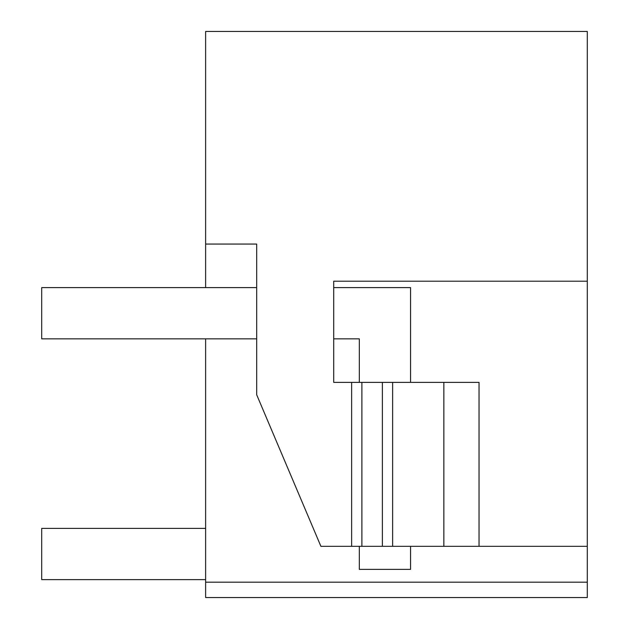 <?xml version="1.0" encoding="UTF-8"?>
<svg xmlns="http://www.w3.org/2000/svg" width="629" height="629" viewBox="0 0 629 629"><rect width="100%" height="100%" fill="white"/><g stroke="black" fill="none" stroke-linecap="round" stroke-linejoin="round"><path stroke-width="0.94" d="M361.887 546.318L351.642 546.318L351.642 382.377L361.887 382.377L361.887 546.318L587.305 546.318L587.305 597.55L205.636 597.55L205.636 338.834M587.305 546.318L587.305 31.45L205.636 31.45L205.636 287.602M587.305 582.179L205.636 582.179M351.642 546.318L320.9 546.318L256.695 394.792L256.695 244.06L205.636 244.06M587.305 281.202L333.708 281.202L333.708 382.377L351.642 382.377M361.887 382.377L479.039 382.377L479.039 546.318M392.63 546.318L392.63 382.377M443.854 546.318L443.854 382.377M205.636 579.616L41.695 579.616L41.695 528.391L205.636 528.391M256.695 287.602L41.695 287.602L41.695 338.834L256.695 338.834M410.556 382.377L410.556 287.602L333.708 287.602M333.708 338.834L359.324 338.834L359.324 382.377M359.324 546.318L359.324 569.371L410.556 569.371L410.556 546.318M382.377 382.377L382.377 546.318"/></g></svg>
